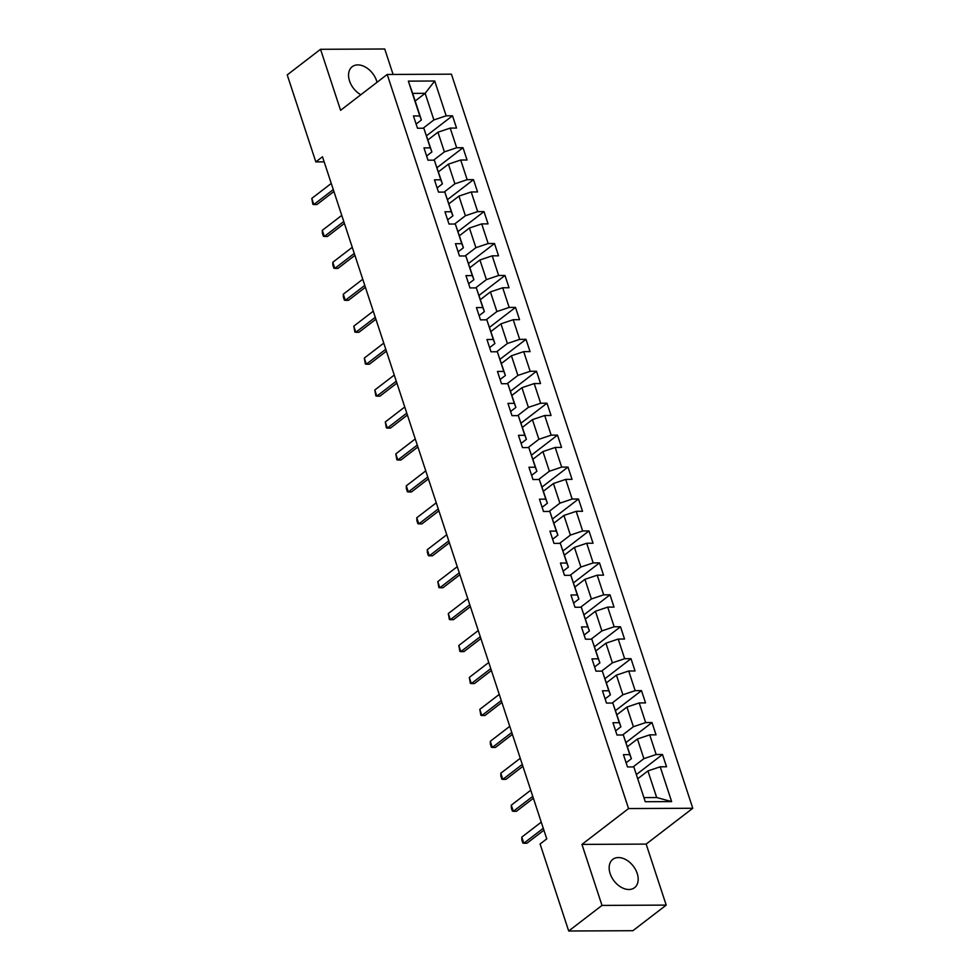 <?xml version="1.0" encoding="UTF-8"?>
<svg xmlns="http://www.w3.org/2000/svg" width="980" height="980" viewBox="0 0 980 980"><rect width="100%" height="100%" fill="white"/><g stroke="black" fill="none" stroke-linecap="round" stroke-linejoin="round"><path stroke-width="1.47" d="M377.031 82.296A17.848 12.128 52.5 0 0 376.602 80.813A17.848 12.128 52.5 0 0 352.188 66.726A17.848 12.128 52.5 0 0 349.529 80.936A17.848 12.128 52.5 0 0 360.836 94.729M610.136 873.584A17.848 12.128 52.5 0 0 634.55 887.684A17.848 12.128 52.5 0 0 637.208 873.462A17.848 12.128 52.5 0 0 612.794 859.374A17.848 12.128 52.5 0 0 610.136 873.584M393.09 74.443L384.736 49L320.534 49.294L287.226 74.897L315.829 161.896L324.16 161.859M692.774 808.267L451.425 74.174L387.21 74.468L628.572 808.561L692.774 808.267L646.151 844.098L581.949 844.405L602.002 905.41L666.204 905.104L646.151 844.098M666.204 905.104L632.896 930.706L568.694 931L602.002 905.41M415.152 101.001L425.149 93.333L412.654 93.382L421.4 120.001L419.795 115.934L413.462 115.959L417.492 128.245L423.826 128.221L430.293 147.87L423.96 147.894L427.99 160.181L434.324 160.157L440.792 179.806L434.459 179.83L438.501 192.117L444.834 192.092L451.29 211.741L444.957 211.766L448.999 224.053L455.333 224.028L461.788 243.677L455.455 243.702L459.498 255.988L465.831 255.964L472.287 275.613L465.953 275.637L469.996 287.924L476.329 287.887L482.785 307.549L476.452 307.573L480.494 319.86L486.827 319.823L493.295 339.484L486.95 339.509L490.992 351.796L497.326 351.759L503.794 371.42L497.46 371.445L501.491 383.731L507.824 383.695L514.292 403.356L507.959 403.38L511.989 415.667L518.322 415.63L524.79 435.291L518.457 435.316L522.499 447.603L528.832 447.566L535.288 467.227L528.955 467.252L532.998 479.538L539.331 479.502L545.787 499.151L539.453 499.188L543.496 511.474L549.829 511.438L556.285 531.087L549.952 531.123L553.994 543.398L560.327 543.373L566.783 563.022L560.45 563.059L564.492 575.334L570.826 575.309L577.293 594.958L570.948 594.995L574.99 607.269L581.324 607.245L587.792 626.894L581.459 626.931L585.489 639.205L591.822 639.181L598.29 658.83L591.957 658.866L595.987 671.141L602.32 671.116L608.788 690.765L602.455 690.802L606.485 703.077L612.831 703.052L619.287 722.701L612.953 722.738L616.996 735.012L623.329 734.988L629.785 754.637L623.452 754.661L627.494 766.948L633.827 766.923L645.269 801.726L671.643 801.603L656.686 797.536L647.927 770.929L637.943 778.598M419.795 115.934L408.354 81.132L434.728 81.009L446.17 115.812L452.503 115.787L426.57 135.718M671.643 801.603L660.202 766.801L666.535 766.777L662.492 754.49L656.159 754.514L649.703 734.865L656.037 734.841L651.994 722.554L645.661 722.579L639.205 702.93L645.538 702.905L641.496 690.618L635.163 690.643L628.707 670.994L635.04 670.969L630.998 658.683L624.664 658.707L618.196 639.058L624.529 639.034L620.499 626.747L614.166 626.771L607.698 607.122L614.031 607.098L610.001 594.811L603.668 594.836L597.2 575.187L603.533 575.162L599.503 562.875L593.17 562.912L586.702 543.251L593.035 543.226L588.992 530.94L582.659 530.976L576.203 511.315L582.537 511.291L578.494 499.004L572.161 499.041L565.705 479.379L572.038 479.355L567.996 467.068L561.663 467.105L555.207 447.444L561.54 447.419L557.498 435.132L551.164 435.169L544.709 415.508L551.042 415.483L546.999 403.197L540.666 403.233L534.198 383.572L540.543 383.548L536.501 371.261L530.168 371.298L523.7 351.636L530.033 351.612L526.003 339.325L519.67 339.362L513.202 319.713L519.535 319.676L515.505 307.389L509.171 307.426L502.703 287.777L509.037 287.74L504.994 275.466L498.661 275.49L492.205 255.841L498.538 255.805L494.496 243.53L488.163 243.555L481.707 223.906L488.04 223.869L483.998 211.594L477.664 211.619L471.209 191.97L477.542 191.933L473.499 179.659L467.166 179.683L460.71 160.034L467.043 159.997L463.001 147.723L456.668 147.747L450.2 128.098L456.545 128.062L452.503 115.787M568.694 931L540.09 844.001L546.754 838.88L322.494 156.776L315.829 161.896M423.826 128.221L431.898 151.937L426.619 155.992M427.942 139.895L437.938 132.227L444.393 151.876L433.626 160.157M431.898 151.937L430.293 147.87M450.2 128.098L437.938 132.227M456.668 147.747L444.393 151.876M434.324 160.157L442.409 183.873L437.117 187.927M438.452 171.831L448.436 164.162L454.892 183.811L444.124 192.092M442.409 183.873L440.792 179.806M460.71 160.034L448.436 164.162M467.166 179.683L454.892 183.811M444.834 192.092L452.907 215.808L447.615 219.863M448.95 203.767L458.934 196.098L465.402 215.747L454.622 224.028M452.907 215.808L451.29 211.741M471.209 191.97L458.934 196.098M477.664 211.619L465.402 215.747M455.333 224.028L463.405 247.744L458.113 251.799M459.449 235.702L469.432 228.034L475.9 247.683L465.12 255.964M463.405 247.744L461.788 243.677M481.707 223.906L469.432 228.034M488.163 243.555L475.9 247.683M465.831 255.964L473.904 279.68L468.624 283.735M469.947 267.638L479.93 259.97L486.399 279.618L475.619 287.9M473.904 279.68L472.287 275.613M492.205 255.841L479.93 259.97M498.661 275.49L486.399 279.618M476.329 287.887L484.402 311.603L479.122 315.67M480.445 299.574L490.429 291.905L496.897 311.554L486.117 319.835M484.402 311.603L482.785 307.549M502.703 287.777L490.429 291.905M509.171 307.426L496.897 311.554M486.827 319.823L494.9 343.539L489.62 347.606M490.943 331.51L500.939 323.829L507.395 343.49L496.627 351.771M494.9 343.539L493.295 339.484M513.202 319.713L500.939 323.829M519.67 339.362L507.395 343.49M497.326 351.759L505.398 375.475L500.119 379.542M501.442 363.445L511.438 355.765L517.893 375.426L507.126 383.707M505.398 375.475L503.794 371.42M523.7 351.636L511.438 355.765M530.168 371.298L517.893 375.426M507.824 383.695L515.897 407.411L510.617 411.478M511.94 395.381L521.936 387.7L528.391 407.362L517.624 415.643M515.897 407.411L514.292 403.356M534.198 383.572L521.936 387.7M540.666 403.233L528.391 407.362M518.322 415.63L526.395 439.346L521.115 443.413M522.45 427.317L532.434 419.636L538.89 439.297L528.122 447.578M526.395 439.346L524.79 435.291M544.709 415.508L532.434 419.636M551.164 435.169L538.89 439.297M528.832 447.566L536.905 471.282L531.613 475.349M532.949 459.252L542.932 451.572L549.4 471.233L538.62 479.502M536.905 471.282L535.288 467.227M555.207 447.444L542.932 451.572M561.663 467.105L549.4 471.233M539.331 479.502L547.404 503.218L542.112 507.285M543.447 491.188L553.431 483.507L559.899 503.169L549.119 511.438M547.404 503.218L545.787 499.151M565.705 479.379L553.431 483.507M572.161 499.041L559.899 503.169M549.829 511.438L557.902 535.154L552.61 539.221M553.945 523.124L563.929 515.443L570.397 535.092L559.617 543.373M557.902 535.154L556.285 531.087M576.203 511.315L563.929 515.443M582.659 530.976L570.397 535.092M560.327 543.373L568.4 567.089L563.12 571.156M564.443 555.06L574.427 547.379L580.895 567.028L570.115 575.309M568.4 567.089L566.783 563.022M586.702 543.251L574.427 547.379M593.17 562.912L580.895 567.028M570.826 575.309L578.898 599.025L573.619 603.092M574.942 586.996L584.938 579.315L591.393 598.964L580.626 607.245M578.898 599.025L577.293 594.958M597.2 575.187L584.938 579.315M603.668 594.836L591.393 598.964M581.324 607.245L589.397 630.961L584.117 635.028M585.44 618.931L595.436 611.251L601.892 630.899L591.124 639.181M589.397 630.961L587.792 626.894M607.698 607.122L595.436 611.251M614.166 626.771L601.892 630.899M591.822 639.181L599.895 662.897L594.615 666.951M595.938 650.867L605.934 643.186L612.39 662.835L601.622 671.116M599.895 662.897L598.29 658.83M618.196 639.058L605.934 643.186M624.664 658.707L612.39 662.835M602.32 671.116L610.393 694.832L605.113 698.887M606.449 682.803L616.432 675.122L622.888 694.771L612.12 703.052M610.393 694.832L608.788 690.765M628.707 670.994L616.432 675.122M635.163 690.643L622.888 694.771M612.831 703.052L620.904 726.768L615.612 730.823M616.947 714.739L626.931 707.058L633.399 726.707L622.619 734.988M620.904 726.768L619.287 722.701M639.205 702.93L626.931 707.058M645.661 722.579L633.399 726.707M623.329 734.988L631.402 758.704L626.11 762.759M627.445 746.674L637.429 738.994L643.897 758.643L633.117 766.923M631.402 758.704L629.785 754.637M649.703 734.865L637.429 738.994M656.159 754.514L643.897 758.643M633.827 766.923L645.269 801.726M660.202 766.801L647.927 770.929M320.534 49.294L340.587 110.299L387.21 74.468M581.949 844.405L628.572 808.561M644.191 797.598L656.686 797.536M421.4 120.001L416.12 124.056M423.127 128.221L433.895 119.94L425.149 93.333L434.728 81.009M412.654 93.382L408.354 81.132M446.17 115.812L433.895 119.94M662.492 754.49L636.559 774.42M651.994 722.554L626.061 742.485M641.496 690.618L615.562 710.549M630.998 658.683L605.064 678.613M620.499 626.747L594.566 646.678M610.001 594.811L584.068 614.742M599.503 562.875L573.57 582.806M588.992 530.94L563.071 550.87M578.494 499.004L552.573 518.935M567.996 467.068L542.062 486.999M557.498 435.132L531.564 455.063M546.999 403.197L521.066 423.127M536.501 371.261L510.568 391.192M526.003 339.325L500.07 359.256M515.505 307.389L489.571 327.32M504.994 275.466L479.073 295.384M494.496 243.53L468.575 263.449M483.998 211.594L458.064 231.513M473.499 179.659L447.566 199.577M463.001 147.723L437.068 167.654M543.275 828.296L523.81 843.241L522.879 843.033L521.862 839.97L521.789 837.104L541.254 822.147M521.789 837.104L523.81 843.241L526.934 843.229L543.9 830.195M532.777 796.36L513.312 811.305L512.381 811.097L511.364 808.035L511.291 805.168L530.756 790.211M511.291 805.168L513.312 811.305L516.436 811.293L533.402 798.259M522.266 764.425L502.814 779.37L501.883 779.161L500.866 776.099L500.792 773.232L520.258 758.275M500.792 773.232L502.814 779.37L505.937 779.357L522.904 766.323M511.768 732.489L492.315 747.446L491.384 747.226L490.368 744.163L490.294 741.297L509.747 726.339M490.294 741.297L492.315 747.446L495.439 747.422L512.393 734.388M501.27 700.553L481.817 715.51L480.874 715.29L479.796 709.361L499.249 694.404M479.796 709.361L481.817 715.51L484.941 715.486L501.895 702.452M490.772 668.617L471.319 683.575L470.376 683.354L469.298 677.425L488.751 662.48M469.298 677.425L471.319 683.575L474.443 683.55L491.397 670.516M480.274 636.682L460.821 651.639L459.877 651.418L458.799 645.489L478.252 630.544M458.799 645.489L460.821 651.639L463.932 651.614L480.898 638.58M469.775 604.746L450.31 619.703L449.379 619.495L448.301 613.554L467.754 598.609M448.301 613.554L450.31 619.703L453.434 619.691L470.4 606.645M459.277 572.81L439.812 587.767L438.881 587.559L437.791 581.618L457.256 566.673M437.791 581.618L439.812 587.767L442.935 587.755L459.902 574.709M448.779 540.874L429.314 555.832L428.382 555.623L427.366 552.548L427.292 549.682L446.757 534.737M427.292 549.682L429.314 555.832L432.437 555.819L449.404 542.785M438.268 508.939L418.815 523.896L417.884 523.688L416.868 520.613L416.794 517.746L436.259 502.801M416.794 517.746L418.815 523.896L421.939 523.884L438.905 510.85M427.77 477.003L408.317 491.96L407.386 491.752L406.369 488.677L406.296 485.823L425.749 470.866M406.296 485.823L408.317 491.96L411.441 491.948L428.395 478.914M417.272 445.067L397.819 460.024L396.876 459.816L395.798 453.887L415.251 438.93M395.798 453.887L397.819 460.024L400.943 460.012L417.897 446.978M406.774 413.131L387.321 428.089L386.377 427.88L385.299 421.951L404.752 406.994M385.299 421.951L387.321 428.089L390.444 428.076L407.398 415.042M396.275 381.196L376.822 396.153L375.879 395.945L374.801 390.016L394.254 375.058M374.801 390.016L376.822 396.153L379.946 396.141L396.9 383.107M385.777 349.26L366.312 364.217L365.381 364.009L364.303 358.08L383.756 343.123M364.303 358.08L366.312 364.217L369.435 364.205L386.402 351.171M375.279 317.324L355.813 332.281L354.882 332.073L353.792 326.144L373.257 311.187M353.792 326.144L355.813 332.281L358.937 332.269L375.904 319.235M364.781 285.388L345.315 300.346L344.384 300.137L343.368 297.062L343.294 294.208L362.759 279.251M343.294 294.208L345.315 300.346L348.439 300.333L365.405 287.299M354.27 253.453L334.817 268.41L333.886 268.202L332.869 265.127L332.796 262.273L352.261 247.315M332.796 262.273L334.817 268.41L337.941 268.398L354.907 255.364M343.772 221.517L324.319 236.474L323.388 236.266L322.371 233.191L322.298 230.337L341.763 215.38M322.298 230.337L324.319 236.474L327.443 236.462L344.397 223.428M333.274 189.593L313.821 204.538L312.877 204.33L311.799 198.401L331.252 183.444M311.799 198.401L313.821 204.538L316.944 204.526L333.898 191.492"/></g></svg>
